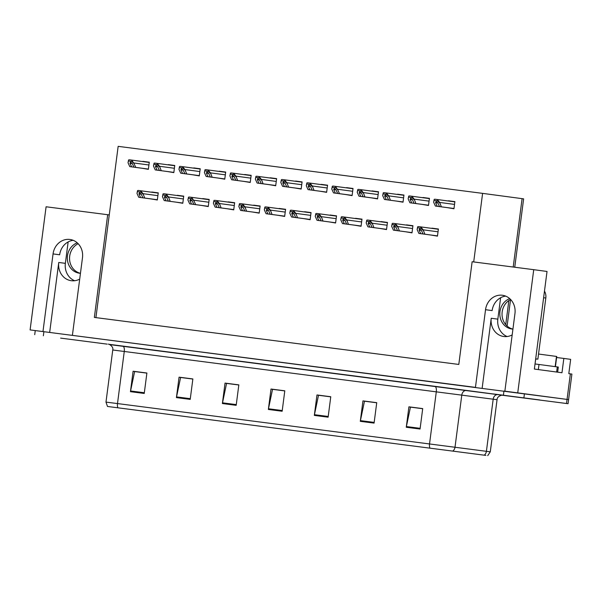 <?xml version="1.0" encoding="UTF-8"?>
<svg xmlns="http://www.w3.org/2000/svg" width="602" height="602" viewBox="0 0 602 602"><rect width="100%" height="100%" fill="white"/><g stroke="black" fill="none" stroke-linecap="round" stroke-linejoin="round"><path stroke-width="0.9" d="M74.64 280.728A16.487 14.832 97.6 0 1 65.362 263.345L68.139 241.944M49.665 332.439L58.755 262.464A16.487 14.832 -82.4 0 0 71.284 280.705A16.487 14.832 -82.4 0 0 71.345 280.713A16.487 14.832 -82.4 0 0 79.697 279.11M507.117 336.526A16.487 14.832 97.6 0 1 497.839 319.143L500.616 297.734M482.149 388.23L491.232 318.262A16.487 14.832 -82.4 0 0 503.761 336.503A16.487 14.832 -82.4 0 0 503.821 336.51A16.487 14.832 -82.4 0 0 512.174 334.908M69.892 239.453A16.487 14.832 -82.4 0 0 53.059 253.909L42.968 331.574L30.1 329.911L567.046 399.412L504.867 391.165L514.958 313.499A16.487 14.832 -82.4 0 0 502.429 295.258A16.487 14.832 -82.4 0 0 502.369 295.251A16.487 14.832 -82.4 0 0 485.536 309.706L475.452 387.372L72.391 335.367L82.482 257.701A16.487 14.832 -82.4 0 0 69.952 239.461A16.487 14.832 -82.4 0 0 69.892 239.453M53.059 253.909L59.658 254.789A16.487 14.832 97.6 0 1 73.196 240.318M505.672 296.116A16.487 14.832 -82.4 0 0 492.143 310.587L485.536 309.706M556.609 357.505L563.833 358.431L561.975 372.743L534.358 369.056L547.03 271.457L533.733 269.681L517.743 392.828M563.833 358.431L570.658 359.349L568.8 373.654L570.365 373.865L567.046 399.412L568.581 399.623L567.046 399.412L566.512 403.498L109.684 344.592M502.098 395.213L568.055 403.709L571.9 374.075L570.365 373.865M533.733 269.681L472.134 261.735L458.799 364.443L94.356 317.42L107.69 214.718L46.091 206.772L30.1 329.911M473.699 261.938L482.601 193.37L523.627 198.856L514.748 267.235M482.601 193.37L118.158 146.354L95.914 317.623M107.69 214.718L109.255 214.929M294.762 187.959L301.166 189.043L302.091 181.894L295.627 181.3M243.825 181.39L250.229 182.474L251.154 175.317L244.69 174.73M218.36 178.102L224.764 179.185L225.69 172.037L219.226 171.442M192.888 174.813L199.292 175.904L200.225 168.748L193.754 168.161M167.424 171.532L173.827 172.616L174.753 165.467L168.289 164.873M269.29 184.671L275.693 185.762L276.627 178.606L270.155 178.011M320.226 191.248L326.63 192.331L327.556 185.175L321.092 184.588M345.691 194.529L352.095 195.62L353.028 188.464L346.556 187.869M371.163 197.817L377.559 198.901L378.492 191.752L372.028 191.158M396.628 201.098L403.031 202.189L403.957 195.033L397.493 194.446M422.092 204.387L428.496 205.478L429.429 198.321L422.958 197.727M447.564 207.675L453.961 208.759L454.894 201.61L448.43 201.015M141.959 168.244L148.363 169.335L149.288 162.179L142.825 161.584M278.259 215.335L284.656 216.427L285.589 209.27L279.125 208.683M227.323 208.766L233.726 209.857L234.652 202.701L228.188 202.106M201.858 205.485L208.262 206.569L209.187 199.412L202.723 198.826M176.386 202.197L182.79 203.28L183.723 196.132L177.251 195.537M252.787 212.054L259.191 213.138L260.124 205.989L253.653 205.395M303.724 218.624L310.128 219.715L311.053 212.559L304.589 211.964M329.189 221.912L335.592 222.996L336.526 215.847L330.054 215.253M354.661 225.193L361.057 226.284L361.99 219.128L355.526 218.534M380.125 228.482L386.529 229.565L387.455 222.416L380.991 221.822M405.59 231.77L411.994 232.854L412.927 225.697L406.455 225.11M431.062 235.051L437.458 236.142L438.391 228.986L431.92 228.391M150.921 198.908L157.325 199.999L158.251 192.843L151.787 192.249M158.251 192.873L151.817 192.015M438.384 229.016L431.958 228.158M412.919 225.727L406.485 224.87M387.455 222.447L381.021 221.581M361.983 219.158L355.556 218.3M336.518 215.87L330.084 215.012M311.053 212.589L304.62 211.731M260.117 206.012L253.683 205.154M183.715 196.162L177.281 195.296M209.187 199.443L202.754 198.585M234.652 202.731L228.218 201.873M285.581 209.3L279.155 208.442M149.288 162.209L142.855 161.351M454.886 201.632L448.46 200.775M429.422 198.351L422.988 197.494M403.957 195.063L397.523 194.205M378.485 191.775L372.059 190.917M353.02 188.494L346.586 187.636M327.556 185.205L321.122 184.347M276.619 178.636L270.185 177.778M174.753 165.49L168.319 164.632M200.218 168.778L193.791 167.92M225.69 172.067L219.256 171.209M251.154 175.348L244.721 174.49M302.091 181.924L295.657 181.059M539.693 399.939L493.098 393.911L539.693 399.939M107.216 344.141L60.621 338.113L107.216 344.141M484.031 455.157L109.541 406.719L484.031 455.157M485.867 455.39L107.495 406.455L485.867 455.39M568.055 403.709L566.512 403.498M176.416 397.606L179.072 377.168L192.866 378.944L190.209 399.389L176.416 397.606A4.124 1.798 97.4 0 1 176.536 396.899L190.3 398.674M130.446 391.676L133.102 371.238L146.896 373.014L144.239 393.452L130.446 391.676A4.124 1.798 97.4 0 1 130.566 390.969L144.329 392.745M314.327 415.403L316.983 394.957L330.769 396.741L328.12 417.178L314.327 415.403A4.124 1.798 97.4 0 1 314.447 414.695L328.21 416.471M360.297 421.332L362.953 400.894L376.739 402.67L374.083 423.108L360.297 421.332A4.124 1.798 97.4 0 1 360.417 420.625L374.181 422.401M406.267 427.262L408.916 406.824L422.709 408.6L420.053 429.038L406.267 427.262A4.124 1.798 97.4 0 1 406.38 426.555L420.151 428.331M222.386 403.536L225.043 383.098L238.836 384.881L236.18 405.319L222.386 403.536A4.124 1.798 97.4 0 1 222.507 402.828L236.27 404.604M268.357 409.465L271.013 389.027L284.799 390.811L282.15 411.249L268.357 409.465A4.124 1.798 97.4 0 1 268.477 408.766L282.24 410.541M180.841 377.507L192.866 378.959M134.878 371.577L146.896 373.022M318.751 395.303L330.769 396.748M364.722 401.233L376.739 402.678M410.692 407.163L422.709 408.607M226.811 383.436L238.828 384.889M272.781 389.374L284.799 390.818M271.013 389.027L272.796 389.268M284.791 390.916L272.533 389.336L268.477 408.766M225.043 383.098L226.826 383.339M238.821 384.987L226.563 383.406L222.507 402.828M408.916 406.824L410.707 407.057M422.694 408.713L410.444 407.133L406.38 426.555M362.953 400.894L364.737 401.128M376.724 402.783L364.473 401.203L360.417 420.625M316.983 394.957L318.767 395.198M330.754 396.853L318.503 395.273L314.447 414.695M133.102 371.238L134.886 371.479M146.88 373.127L134.63 371.547L130.566 390.969M179.072 377.168L180.856 377.409M192.851 379.057L180.6 377.477L176.536 396.899M142.885 197.817L157.355 199.751L140.59 197.524L138.949 193.927L139.468 192.693L141.244 194.22L142.885 197.817L144.721 198.058L143.028 193.671L140.883 191.037A2.574 2.318 -82.4 0 0 139.942 190.668L138.565 190.495A2.574 2.318 -82.4 0 0 137.557 190.608L136.985 193.408L138.746 197.283L157.355 199.766L144.721 198.058M140.59 197.524L138.746 197.283M142.96 194.183L140.748 192.068L137.429 191.639L137.557 190.608M140.748 192.068L140.883 191.037M137.429 191.639L136.985 193.408M135.759 167.394L148.393 169.087L135.759 167.394L133.998 163.518L131.785 161.404L128.459 160.975L128.015 162.743L129.784 166.619L148.393 169.102L131.62 166.859L129.987 163.262L130.506 162.021M128.015 162.743L128.595 159.944A2.574 2.318 -82.4 0 1 129.596 159.823L130.98 160.004A2.574 2.318 -82.4 0 0 130.98 160.004A2.574 2.318 -82.4 0 1 131.921 160.373L133.998 163.518M130.499 162.021L132.282 163.556L133.922 167.153M131.62 166.859L129.784 166.619M128.459 160.975L128.595 159.944M131.785 161.404L131.921 160.373M164.414 197.208L164.94 195.974L166.716 197.509L168.349 201.106L170.193 201.339L168.492 196.959L166.348 194.318A2.574 2.318 -82.4 0 0 165.407 193.957L164.03 193.776A2.574 2.318 -82.4 0 0 163.029 193.889L162.45 196.696L164.218 200.571L182.82 203.055L166.054 200.805L164.414 197.208L166.716 197.516M168.349 201.106L170.193 201.339M166.054 200.805L164.218 200.571M168.425 197.464L166.212 195.357L162.894 194.928L163.029 193.889M166.212 195.357L166.348 194.318M162.894 194.928L162.45 196.696M208.292 206.313L195.658 204.627L193.889 200.752L191.684 198.645L188.358 198.216L187.914 199.984L189.683 203.86L208.284 206.343L191.519 204.093L189.878 200.496L190.405 199.262M187.914 199.984L188.494 197.178A2.574 2.318 -82.4 0 1 189.495 197.065L190.879 197.238A2.574 2.318 -82.4 0 0 190.879 197.238A2.574 2.318 -82.4 0 1 191.82 197.607L193.889 200.752M195.658 204.627L208.292 206.32M190.398 199.262L192.181 200.79L193.821 204.387M191.519 204.093L189.683 203.86M188.358 198.216L188.494 197.178M191.684 198.645L191.82 197.607M219.286 207.675L233.757 209.609L216.991 207.381L215.35 203.785L215.87 202.543L217.646 204.078L219.286 207.675L221.122 207.916L219.421 203.529L217.284 200.895A2.574 2.318 -82.4 0 0 216.351 200.526L214.967 200.346A2.574 2.318 -82.4 0 0 213.958 200.466L213.386 203.265L215.147 207.141L233.757 209.624L221.122 207.916M216.351 200.526A2.574 2.318 -82.4 0 0 216.344 200.526L234.622 202.964L216.351 200.526M216.991 207.381L215.147 207.141M219.361 204.04L217.149 201.926L213.83 201.497L213.958 200.466M217.149 201.926L217.284 200.895M213.83 201.497L213.386 203.265M155.451 166.543L155.971 165.309L157.747 166.844L159.387 170.441L161.231 170.675L159.53 166.287L157.385 163.654A2.574 2.318 -82.4 0 0 156.452 163.292L155.068 163.112A2.574 2.318 -82.4 0 0 154.067 163.225L153.487 166.032L155.248 169.907L173.858 172.39L157.092 170.14L155.451 166.543L157.754 166.852M156.452 163.292A2.574 2.318 -82.4 0 0 156.445 163.292L174.723 165.731L156.452 163.292M159.387 170.441L161.231 170.675M157.092 170.14L155.248 169.907M159.462 166.799L157.25 164.692L153.931 164.263L154.067 163.225M157.25 164.692L157.385 163.654M153.931 164.263L153.487 166.032M199.322 175.664L182.556 173.429L180.916 169.832L181.443 168.598L183.219 170.125L184.852 173.722L186.695 173.963L184.995 169.576L182.85 166.942A2.574 2.318 -82.4 0 0 181.924 166.573L180.532 166.4A2.574 2.318 -82.4 0 0 179.531 166.513L178.952 169.312L180.72 173.188L199.322 175.679L184.852 173.722M181.924 166.573A2.574 2.318 -82.4 0 0 181.909 166.573L200.188 169.019L181.924 166.573M199.33 175.649L186.695 173.963M182.556 173.429L180.72 173.188M184.927 170.088L182.715 167.981L179.396 167.552L179.531 166.513M182.715 167.981L182.85 166.942M179.396 167.552L178.952 169.312M210.324 177.011L224.794 178.945L208.021 176.717L206.381 173.113L206.907 171.879L208.683 173.414L210.324 177.011L212.16 177.244L210.459 172.864L208.322 170.223A2.574 2.318 -82.4 0 0 207.389 169.862L205.997 169.681A2.574 2.318 -82.4 0 0 204.996 169.794L204.417 172.601L206.185 176.476L224.794 178.96L212.16 177.244M207.389 169.862A2.574 2.318 -82.4 0 0 207.381 169.862L225.652 172.3L207.389 169.862M208.021 176.717L206.185 176.476M210.391 173.368L208.187 171.261L204.861 170.833L204.996 169.794M208.187 171.261L208.322 170.223M204.861 170.833L204.417 172.601M231.853 176.401L232.372 175.167L234.148 176.695L235.788 180.299L237.624 180.532L235.931 176.145L233.787 173.511A2.574 2.318 -82.4 0 0 232.854 173.15L231.469 172.97A2.574 2.318 -82.4 0 0 230.461 173.083L229.889 175.889L231.65 179.765L250.259 182.248L233.493 179.998L231.853 176.401L234.155 176.71M232.854 173.15A2.574 2.318 -82.4 0 0 232.846 173.15L251.124 175.588L232.854 173.15M235.788 180.299L237.624 180.532M233.493 179.998L231.65 179.765M235.864 176.657L233.651 174.55L230.333 174.121L230.461 173.083M233.651 174.55L233.787 173.511M230.333 174.121L229.889 175.889M509.698 298.607A15.712 14.139 -82.4 0 0 499.848 315.109A15.712 14.139 -82.4 0 0 511.888 329.008A15.712 14.139 -82.4 0 0 511.941 329.016A15.712 14.139 -82.4 0 0 512.934 329.106A15.712 14.139 97.6 0 1 502.083 315.516A15.712 14.139 97.6 0 1 510.616 299.487M535.682 358.837L537.879 359.131L545.818 298.02A10.302 9.271 -82.4 0 0 544.479 291.105M537.879 359.131A10.302 9.271 -82.4 0 0 535.645 359.138M557.655 372.164L558.317 367.062L539.001 364.473L538.338 369.583M535.712 359.131L535.02 363.962L539.001 364.473M77.222 242.817A15.712 14.139 -82.4 0 0 67.364 259.312A15.712 14.139 -82.4 0 0 79.411 273.21A15.712 14.139 -82.4 0 0 79.464 273.218A15.712 14.139 -82.4 0 0 80.45 273.308A15.712 14.139 97.6 0 1 69.606 259.718A15.712 14.139 97.6 0 1 78.132 243.697M539.46 399.909L495.77 394.25M555.42 366.671L556.745 356.467L538.542 354.036M106.983 344.111L63.315 338.459M240.815 207.065L241.342 205.831L243.11 207.366L244.751 210.963L246.594 211.197L244.894 206.81L242.749 204.176A2.574 2.318 -82.4 0 0 241.816 203.815L240.431 203.634A2.574 2.318 -82.4 0 0 239.43 203.747L238.851 206.554L240.619 210.429L259.221 212.912L242.455 210.662L240.815 207.065L243.118 207.374M241.816 203.815A2.574 2.318 -82.4 0 0 241.808 203.815L260.087 206.253L241.816 203.815M244.751 210.963L246.594 211.197M242.455 210.662L240.619 210.429M244.826 207.321L242.614 205.214L239.295 204.785L239.43 203.747M242.614 205.214L242.749 204.176M239.295 204.785L238.851 206.554M270.223 214.244L284.693 216.178L267.92 213.951L266.28 210.354L266.806 209.12L268.582 210.647L270.223 214.244L272.059 214.485L270.358 210.098L268.221 207.464A2.574 2.318 -82.4 0 0 267.288 207.103L265.896 206.922A2.574 2.318 -82.4 0 0 264.895 207.035L264.316 209.835L266.084 213.71L284.686 216.201M267.288 207.103A2.574 2.318 -82.4 0 0 267.28 207.096L285.551 209.541L267.288 207.103M284.693 216.171L272.059 214.485M267.92 213.951L266.084 213.71M270.29 210.61L268.086 208.503L264.76 208.074L264.895 207.035M268.086 208.503L268.221 207.464M264.76 208.074L264.316 209.835M295.687 217.533L310.158 219.467L293.392 217.239L291.752 213.635L292.271 212.401L294.047 213.936L295.687 217.533L297.523 217.773L295.823 213.386L293.686 210.745A2.574 2.318 -82.4 0 0 292.753 210.384L291.368 210.203A2.574 2.318 -82.4 0 0 290.36 210.324L289.78 213.123L291.549 216.998L310.158 219.482L297.523 217.773M292.753 210.384A2.574 2.318 -82.4 0 0 292.745 210.384L311.023 212.822L292.753 210.384M293.392 217.239L291.549 216.998M295.763 213.891L293.55 211.784L290.224 211.355L290.36 210.324M293.55 211.784L293.686 210.745M290.224 211.355L289.78 213.123M275.724 185.521L258.958 183.286L257.317 179.689L257.844 178.455L259.62 179.983L261.253 183.58L263.097 183.821L261.396 179.434L259.251 176.8A2.574 2.318 -82.4 0 0 258.311 176.431L256.934 176.258A2.574 2.318 -82.4 0 0 255.933 176.371L255.353 179.17L257.122 183.046L275.724 185.529L261.253 183.58M275.731 185.506L263.097 183.821M258.958 183.286L257.122 183.046M261.328 179.945L259.116 177.831L255.797 177.402L255.933 176.371M259.116 177.831L259.251 176.8M255.797 177.402L255.353 179.17M286.725 186.868L301.196 188.802L284.422 186.567L282.782 182.97L283.309 181.736L285.085 183.271L286.725 186.868L288.561 187.102L286.861 182.722L284.723 180.081A2.574 2.318 -82.4 0 0 283.783 179.72L282.398 179.539A2.574 2.318 -82.4 0 0 281.397 179.652L280.818 182.459L282.586 186.334L301.188 188.817L288.561 187.102M284.422 186.567L282.586 186.334M286.793 183.226L284.588 181.119L281.262 180.69L281.397 179.652M284.588 181.119L284.723 180.081M281.262 180.69L280.818 182.459M308.254 186.259L308.773 185.025L310.549 186.552L312.19 190.149L314.026 190.39L312.333 186.003L310.188 183.369A2.574 2.318 -82.4 0 0 309.255 183.008L307.87 182.827A2.574 2.318 -82.4 0 0 306.862 182.94L306.29 185.74L308.051 189.622L326.66 192.106L309.895 189.856L308.254 186.259L310.557 186.567M309.255 183.008A2.574 2.318 -82.4 0 0 309.247 183L327.526 185.446L309.262 183.008M312.19 190.149L314.026 190.39M309.895 189.856L308.051 189.622M312.265 186.515L310.053 184.408L306.734 183.979L306.862 182.94M310.053 184.408L310.188 183.369M306.734 183.979L306.29 185.74M317.216 216.923L317.743 215.689L319.512 217.224L321.152 220.821L322.996 221.054L321.295 216.667L319.15 214.034A2.574 2.318 -82.4 0 0 318.21 213.672L316.833 213.492A2.574 2.318 -82.4 0 0 315.832 213.605L315.252 216.411L317.021 220.287L335.623 222.77L318.857 220.52L317.216 216.923L319.519 217.232M321.152 220.821L322.996 221.054M318.857 220.52L317.021 220.287M321.227 217.179L319.015 215.072L315.696 214.643L315.832 213.605M319.015 215.072L319.15 214.034M315.696 214.643L315.252 216.411M361.087 226.043L344.321 223.809L342.681 220.212L343.208 218.977L344.984 220.505L346.624 224.102L348.46 224.343L346.76 219.956L344.615 217.322A2.574 2.318 -82.4 0 0 343.674 216.953L342.297 216.78A2.574 2.318 -82.4 0 0 341.296 216.893L340.717 219.692L342.485 223.568L361.087 226.051L346.624 224.102M361.095 226.028L348.46 224.343M344.321 223.809L342.485 223.568M346.692 220.467L344.487 218.353L341.161 217.932L341.296 216.893M344.487 218.353L344.615 217.322M341.161 217.932L340.717 219.692M372.089 227.39L386.559 229.324L369.786 227.089L368.153 223.492L368.672 222.258L370.448 223.793L372.089 227.39L373.925 227.624L372.224 223.244L370.087 220.603A2.574 2.318 -82.4 0 0 369.154 220.242L367.769 220.061A2.574 2.318 -82.4 0 0 366.761 220.174L366.182 222.981L367.95 226.856L386.559 229.339L373.925 227.624M369.154 220.242A2.574 2.318 -82.4 0 0 369.146 220.242L387.425 222.68L369.161 220.242M369.786 227.089L367.95 226.856M372.164 223.748L369.952 221.641L366.626 221.212L366.761 220.174M369.952 221.641L370.087 220.603M366.626 221.212L366.182 222.981M393.618 226.781L394.137 225.547L395.913 227.074L397.553 230.679L399.397 230.912L397.696 226.525L395.552 223.891A2.574 2.318 -82.4 0 0 394.619 223.53L393.234 223.35A2.574 2.318 -82.4 0 0 392.233 223.462L391.654 226.269L393.415 230.145L412.024 232.628L395.258 230.378L393.618 226.781L395.92 227.089M394.619 223.53A2.574 2.318 -82.4 0 0 394.611 223.53L412.889 225.968L394.634 223.53M397.553 230.679L399.397 230.912M395.258 230.378L393.415 230.145M397.629 227.037L395.416 224.93L392.098 224.501L392.233 223.462M395.416 224.93L395.552 223.891M392.098 224.501L391.654 226.269M437.488 235.901L420.723 233.666L419.082 230.069L419.602 228.828L421.385 230.363L423.025 233.96L424.861 234.201L423.161 229.813L421.016 227.18A2.574 2.318 -82.4 0 0 420.091 226.811L418.699 226.638A2.574 2.318 -82.4 0 0 417.698 226.751L417.118 229.55L418.887 233.425L437.488 235.909L423.025 233.96M420.091 226.811A2.574 2.318 -82.4 0 0 420.076 226.811L438.354 229.249L420.091 226.811M437.496 235.886L424.861 234.201M420.723 233.666L418.887 233.425M423.093 230.325L420.888 228.211L417.562 227.782L417.698 226.751M420.888 228.211L421.016 227.18M417.562 227.782L417.118 229.55M352.132 195.364L339.498 193.678L337.73 189.803L335.517 187.689L332.199 187.26L331.755 189.028L333.523 192.903L352.125 195.387L335.359 193.144L333.719 189.547L334.245 188.306M331.755 189.028L332.334 186.229A2.574 2.318 -82.4 0 1 333.335 186.108L334.712 186.289A2.574 2.318 -82.4 0 0 334.712 186.289A2.574 2.318 -82.4 0 1 335.653 186.658L337.73 189.803M339.498 193.678L352.125 195.372M334.238 188.306L336.014 189.841L337.654 193.438M335.359 193.144L333.523 192.903M332.199 187.26L332.334 186.229M335.517 187.689L335.653 186.658M363.126 196.726L377.597 198.66L360.824 196.425L359.183 192.828L359.71 191.594L361.486 193.129L363.126 196.726L364.962 196.959L363.262 192.572L361.125 189.939A2.574 2.318 -82.4 0 0 360.192 189.577L358.8 189.397A2.574 2.318 -82.4 0 0 357.799 189.51L357.219 192.316L358.988 196.192L377.589 198.675L364.962 196.959M360.192 189.577A2.574 2.318 -82.4 0 0 360.184 189.577L378.455 192.015L360.192 189.577M360.824 196.425L358.988 196.192M363.194 193.084L360.989 190.977L357.663 190.548L357.799 189.51M360.989 190.977L361.125 189.939M357.663 190.548L357.219 192.316M384.655 196.117L385.175 194.882L386.951 196.41L388.591 200.007L390.427 200.248L388.726 195.861L386.589 193.227A2.574 2.318 -82.4 0 0 385.656 192.866L384.272 192.685A2.574 2.318 -82.4 0 0 383.263 192.798L382.684 195.597L384.452 199.473L403.062 201.963L386.296 199.713L384.655 196.117L386.958 196.425M385.656 192.866A2.574 2.318 -82.4 0 0 385.649 192.858L403.927 195.304L385.656 192.866M388.591 200.007L390.427 200.248M386.296 199.713L384.452 199.473M388.666 196.372L386.454 194.265L383.128 193.836L383.263 192.798M386.454 194.265L386.589 193.227M383.128 193.836L382.684 195.597M428.526 205.237L411.76 203.002L410.12 199.397L410.647 198.163L412.415 199.698L414.056 203.295L415.899 203.536L414.199 199.149L412.054 196.508A2.574 2.318 -82.4 0 0 411.121 196.147L409.736 195.966A2.574 2.318 -82.4 0 0 408.735 196.086L408.156 198.886L409.924 202.761L428.526 205.244L414.056 203.295M411.121 196.147A2.574 2.318 -82.4 0 0 411.113 196.147L429.392 198.585L411.121 196.147M428.534 205.222L415.899 203.536M411.76 203.002L409.924 202.761M414.131 199.653L411.918 197.546L408.6 197.117L408.735 196.086M411.918 197.546L412.054 196.508M408.6 197.117L408.156 198.886M439.528 206.584L453.998 208.51L437.225 206.283L435.585 202.686L436.111 201.452L437.887 202.987L439.528 206.584L441.364 206.817L439.663 202.43L437.519 199.796A2.574 2.318 -82.4 0 0 436.578 199.435L435.201 199.254A2.574 2.318 -82.4 0 0 434.2 199.367L433.621 202.174L435.389 206.05L453.991 208.533L441.364 206.817M437.225 206.283L435.389 206.05M439.595 202.942L437.391 200.835L434.065 200.406L434.2 199.367M437.391 200.835L437.519 199.796M434.065 200.406L433.621 202.174M58.755 262.464L65.362 263.345M491.232 318.262L497.839 319.143M522.092 198.645L513.205 267.032M508.856 300.548L505.733 324.621M117.864 407.772A5.155 2.25 -82.6 0 1 117.495 403.566L490.291 451.824L497.056 399.705L112.755 349.988C113.831 346.007 107.653 343.479 108.495 344.239M484.226 455.172A5.155 4.176 97.5 0 0 486.408 451.297L493.181 399.179A5.155 4.176 -82.5 0 1 497.982 394.603L502.61 395.236M108.533 344.246L434.742 386.296A5.155 2.25 97.4 0 1 436.307 391.706L429.542 443.824A5.155 2.25 97.4 0 0 429.903 448.031M107.495 406.455L105.982 402.106L117.495 403.566L124.268 351.448A5.155 2.25 97.4 0 0 122.703 346.037M434.742 386.296L466.595 390.45A5.155 4.176 -82.5 0 0 461.794 395.025L455.022 447.143A5.155 4.176 97.5 0 1 452.839 451.018M466.595 390.45L497.982 394.603M523.906 397.809L524.432 393.723M503.422 395.138L503.949 391.044M43.359 335.781L43.893 331.694M141.252 194.235L138.949 193.927M158.221 193.114L139.957 190.676L158.221 193.114M157.89 195.658L143.028 193.671M132.29 163.563L129.987 163.262M130.988 160.004L149.258 162.442L130.995 160.004M148.927 164.993L134.058 163.007M183.685 196.395L165.43 193.957L183.685 196.395M183.354 198.938L168.492 196.959M192.189 200.805L189.878 200.496M190.887 197.245L209.15 199.683L190.894 197.245M208.819 202.227L193.957 200.24M217.653 204.086L215.35 203.785M234.291 205.515L219.421 203.529M174.392 168.274L159.53 166.287M183.219 170.14L180.916 169.832M199.856 171.562L184.995 169.576M208.691 173.421L206.381 173.113M225.329 174.843L210.459 172.864M250.793 178.132L235.931 176.145M557.294 366.919L556.632 372.028M543.621 297.727L545.818 298.02M556.489 356.437L555.164 366.633M259.755 208.796L244.894 206.81M268.582 210.662L266.28 210.354M285.22 212.085L270.358 210.098M294.054 213.943L291.752 213.635M310.692 215.365L295.823 213.386M259.62 179.998L257.317 179.689M276.589 178.877L258.333 176.439L276.589 178.877M276.258 181.42L261.396 179.434M285.092 183.279L282.782 182.97M302.053 182.158L283.798 179.72L302.053 182.158M301.722 184.701L286.861 182.722M327.195 187.99L312.333 186.003M336.488 216.11L318.232 213.672L336.488 216.11M336.157 218.654L321.295 216.667M344.984 220.52L342.681 220.212M361.952 219.399L343.697 216.961L361.952 219.399M361.621 221.942L346.76 219.956M370.456 223.801L368.153 223.492M387.094 225.223L372.224 223.244M412.558 228.512L397.696 226.525M421.385 230.378L419.082 230.069M438.023 231.8L423.161 229.813M336.021 189.848L333.719 189.547M334.72 186.289L352.99 188.727L334.735 186.289M352.659 191.278L337.797 189.291M361.486 193.137L359.183 192.828M378.124 194.559L363.262 192.572M403.596 197.847L388.726 195.861M412.423 199.706L410.12 199.397M429.06 201.128L414.199 199.149M437.887 202.994L435.585 202.686M454.856 201.873L436.601 199.435L454.856 201.873M454.525 204.417L439.663 202.43M510.556 299.518L507.11 326.043M487.718 455.646L490.291 451.824M34.72 334.682L35.255 330.596M105.982 402.106L112.755 349.988M502.64 395.236L502.64 395.236C503.453 394.716 497.049 395.649 497.056 399.705"/></g></svg>
